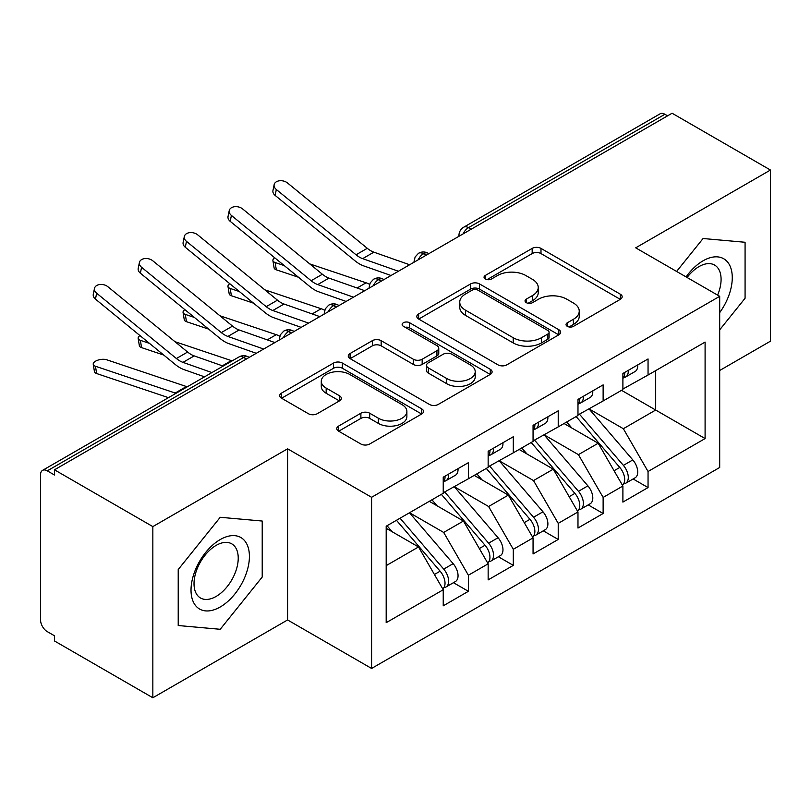 <?xml version="1.0" encoding="UTF-8"?>
<svg xmlns="http://www.w3.org/2000/svg" width="811" height="811" viewBox="0 0 811 811"><rect width="100%" height="100%" fill="white"/><g stroke="black" fill="none" stroke-linecap="round" stroke-linejoin="round"><path stroke-width="1.22" d="M567.325 326.346A4.369 2.524 0 0 0 573.499 326.346L620.344 299.31A6.235 3.599 0 0 0 622.169 296.755A6.235 3.599 0 0 0 620.344 294.211L540.988 248.399A6.235 3.599 0 0 0 532.168 248.399L485.323 275.446A4.369 2.524 0 0 0 484.045 277.22A4.369 2.524 0 0 0 485.323 279.004A4.369 2.524 0 0 0 491.496 279.004L497.559 275.507A19.951 11.516 0 0 1 525.771 275.507L532.391 279.319A19.951 11.516 0 0 1 538.23 287.469A19.951 11.516 0 0 1 532.391 295.61L526.329 299.117A4.369 2.524 0 0 0 525.041 300.891A4.369 2.524 0 0 0 526.329 302.675A4.369 2.524 0 0 0 532.492 302.675L538.555 299.178A19.951 11.516 0 0 1 566.777 299.178L573.387 303A19.951 11.516 0 0 1 579.236 311.14A19.951 11.516 0 0 1 573.387 319.291L567.325 322.788A4.369 2.524 0 0 0 566.048 324.572A4.369 2.524 0 0 0 567.325 326.346L567.325 322.788M338.613 426.069A6.235 3.599 0 0 0 336.788 428.613A6.235 3.599 0 0 0 338.613 431.158L360.885 444.012A6.235 3.599 0 0 0 369.694 444.012L421.72 413.975A6.235 3.599 0 0 0 423.545 411.43A6.235 3.599 0 0 0 421.72 408.886L342.364 363.064A6.235 3.599 0 0 0 333.544 363.064L281.518 393.102A6.235 3.599 0 0 0 279.694 395.646A6.235 3.599 0 0 0 281.518 398.191L308.413 413.722A6.235 3.599 0 0 0 317.233 413.722L339.495 400.867A6.235 3.599 0 0 0 341.319 398.323A6.235 3.599 0 0 0 339.495 395.778L326.164 388.074A16.676 9.631 0 0 1 321.278 381.271A16.676 9.631 0 0 1 331.567 372.371A16.676 9.631 0 0 1 349.744 374.459L401.992 404.618A16.676 9.631 0 0 1 406.879 411.43A16.676 9.631 0 0 1 396.579 420.331A16.676 9.631 0 0 1 378.402 418.243L369.694 413.215A6.235 3.599 0 0 0 360.885 413.215L338.613 426.069L338.613 431.158M719.692 370.495L770.45 341.188L770.45 170.036L672.086 113.236L54.479 469.812L54.479 475.003L47.291 470.846A9.529 5.505 -120 0 0 42.527 470.38A9.529 5.505 -120 0 0 40.55 474.739L40.55 619.959A9.529 5.505 -120 0 0 47.291 631.637L54.479 635.783L54.479 640.964L152.843 697.764L287.591 619.959L371.59 668.457L371.59 497.295L287.591 448.807L152.843 526.603L54.479 469.812M770.45 170.036L635.702 247.831L719.692 296.319L371.59 497.295M497.995 364.849A6.235 3.599 0 0 0 506.814 364.849L558.84 334.811A6.235 3.599 0 0 0 560.665 332.267A6.235 3.599 0 0 0 558.84 329.722L479.483 283.901A6.235 3.599 0 0 0 470.664 283.901L418.638 313.938A6.235 3.599 0 0 0 416.813 316.483A6.235 3.599 0 0 0 418.638 319.027L497.995 364.849M405.176 327.289A4.369 2.524 0 0 1 409.596 327.908L409.596 322.727L490.28 369.309A6.235 3.599 0 0 1 492.105 371.854A6.235 3.599 0 0 1 490.28 374.398L438.254 404.436A6.235 3.599 0 0 1 429.435 404.436L350.078 358.614L350.078 353.525A6.235 3.599 0 0 0 348.254 356.07A6.235 3.599 0 0 0 350.078 358.614M350.078 353.525L372.34 340.671A6.235 3.599 0 0 1 381.16 340.671L413.346 359.253A6.235 3.599 0 0 0 422.166 359.253L436.936 350.727A6.235 3.599 0 0 0 438.761 348.172A6.235 3.599 0 0 0 436.936 345.628L403.422 326.286A4.369 2.524 0 0 1 402.144 324.501A4.369 2.524 0 0 1 404.841 322.18A4.369 2.524 0 0 1 409.596 322.727M371.59 668.457L719.692 467.481L719.692 296.319M621.55 390.334L705.094 438.569L705.094 342.09L648.05 375.027L648.05 358.949L622.899 373.476L622.899 389.554L603.131 400.958L603.131 384.88L577.979 399.407L577.979 415.485L558.221 426.89L558.221 410.812L533.06 425.339L533.06 441.417L513.302 452.822L513.302 436.744L488.151 451.271L488.151 467.349L468.383 478.764L468.383 462.675L443.232 477.203L443.232 493.281L386.188 526.217L386.188 622.686L443.232 589.749L418.527 546.959L386.188 528.296M705.094 438.569L648.05 471.495L623.345 428.715L589.212 408.997M633.117 478.956L648.05 487.573L648.05 471.495M648.05 487.573L622.899 502.1L622.899 486.022L603.131 497.427L578.425 454.647L544.293 434.929M588.208 504.888L603.131 513.505L603.131 497.427M603.131 513.505L577.979 528.032L577.979 511.954L558.221 523.369L533.516 480.578L499.373 460.861M543.289 530.82L558.221 539.447L558.221 523.369M558.221 539.447L533.06 553.964L533.06 537.886L513.302 549.3L488.597 506.51L454.454 486.803M498.37 556.751L513.302 565.379L513.302 549.3M513.302 565.379L488.151 579.895L488.151 563.817L468.383 575.232L443.678 532.442L409.545 512.734M453.45 582.683L468.383 591.31L468.383 575.232M468.383 591.31L443.232 605.827L443.232 589.749M443.232 492.764L468.383 478.764M386.188 565.632L418.527 546.959M488.151 466.832L513.302 452.822M443.678 532.442L463.446 521.027L429.303 501.32M488.151 563.817L463.446 521.027M533.06 440.9L558.221 426.89M488.597 506.51L508.355 495.095L474.222 475.388M533.06 537.886L508.355 495.095M577.979 414.968L603.131 400.958M533.516 480.578L553.274 469.163L519.141 449.456M577.979 511.954L553.274 469.163M667.595 115.831L664.898 114.28L468.494 227.668L471.191 229.219M463.101 233.892A9.529 5.505 120 0 1 468.494 227.668A9.529 5.505 60 0 0 463.73 227.192L660.134 113.804A9.529 5.505 60 0 1 664.898 114.28M622.899 389.037L648.05 375.027M623.345 428.715L655.683 410.042L655.683 370.617L705.094 342.09M578.425 454.647L598.194 443.232L564.061 423.524M622.899 486.022L598.194 443.232M152.843 526.603L152.843 697.764M703.076 238.515L676.607 271.442L703.076 238.515L745.076 242.266L703.076 238.515M745.076 298.255L745.076 242.266L745.076 298.255L719.692 329.834L745.076 298.255M287.591 619.959L287.591 448.807M262.217 577.037L262.217 521.037L220.217 517.286L178.217 569.535L178.217 625.524L220.217 629.285L262.217 577.037L220.217 629.285L178.217 625.524L178.217 569.535L220.217 517.286L262.217 521.037L262.217 577.037M426.049 255.283L423.352 253.731A9.529 5.505 -120 0 0 418.588 253.255A9.529 5.505 -120 0 0 418.476 253.326L415.141 256.945L414.046 261.375A9.529 5.505 0 0 0 414.147 262.156M381.129 281.214L378.433 279.663A9.529 5.505 -120 0 0 373.678 279.187A9.529 5.505 -120 0 0 373.567 279.258L370.221 282.877L369.127 287.307A9.529 5.505 0 0 0 369.228 288.087M336.22 307.146L333.524 305.595A9.529 5.505 -120 0 0 328.759 305.118A9.529 5.505 -120 0 0 328.648 305.189L325.312 308.809L324.218 313.239A9.529 5.505 0 0 0 324.309 314.019M291.301 333.078L288.604 331.527A9.529 5.505 -120 0 0 283.84 331.05A9.529 5.505 -120 0 0 283.728 331.121L280.393 334.74L279.298 339.17A9.529 5.505 0 0 0 279.389 339.951M569.069 326.965L573.387 324.471A19.951 11.516 0 0 0 579.236 316.331L579.236 311.14M538.23 287.469L538.23 292.659A19.951 11.516 0 0 1 532.391 300.8L528.073 303.294M620.263 299.35L540.988 253.579A6.235 3.599 0 0 0 532.168 253.579L487.066 279.623M558.759 334.862L479.483 289.091A6.235 3.599 0 0 0 470.664 289.091L418.719 319.078M547.82 334.051A4.369 2.524 0 0 0 549.098 332.267A4.369 2.524 0 0 0 547.82 330.482L478.155 290.267A4.369 2.524 0 0 0 471.982 290.267L465.595 293.957A19.951 11.516 0 0 0 459.746 302.108A19.951 11.516 0 0 0 465.595 310.248L513.211 337.741A19.951 11.516 0 0 0 541.424 337.741L547.82 334.051L547.82 339.241A4.369 2.524 0 0 0 549.098 337.457L549.098 332.267M459.746 302.108L459.746 307.288A19.951 11.516 0 0 0 465.595 315.438L465.595 310.248M547.82 339.241L541.424 342.931A19.951 11.516 0 0 1 513.211 342.931L465.595 315.438M350.159 358.665L372.34 345.851L372.34 340.671M438.761 348.172L438.761 353.363A6.235 3.599 0 0 1 436.936 355.907L422.166 364.433A6.235 3.599 0 0 1 413.346 364.433L381.16 345.851A6.235 3.599 0 0 0 372.34 345.851M409.596 327.908L490.199 374.439M446.739 378.534A16.676 9.631 0 0 0 464.916 380.623A16.676 9.631 0 0 0 475.216 371.722A16.676 9.631 0 0 0 470.329 364.909L451.92 354.285A6.235 3.599 0 0 0 443.11 354.285L428.34 362.811A6.235 3.599 0 0 0 426.515 365.355A6.235 3.599 0 0 0 428.34 367.9L446.739 378.534L446.739 383.715A16.676 9.631 0 0 0 464.916 385.803A16.676 9.631 0 0 0 475.216 376.912L475.216 371.722M426.515 365.355L426.515 370.546A6.235 3.599 0 0 0 428.34 373.09L428.34 367.9M446.739 383.715L428.34 373.09M406.879 411.43L406.879 416.621A16.676 9.631 0 0 1 396.579 425.511A16.676 9.631 0 0 1 378.402 423.423L369.694 418.405A6.235 3.599 0 0 0 360.885 418.405L338.694 431.209M321.278 381.271L321.278 386.452A16.676 9.631 0 0 0 326.164 393.264L326.164 388.074M339.414 400.918L326.164 393.264M421.639 414.026L342.364 368.255A6.235 3.599 0 0 0 333.544 368.255L281.599 398.242M579.723 414.482L623.385 465.382A12.702 7.34 60 0 1 628.292 477.456A12.702 7.34 60 0 1 625.656 483.265L635.094 477.821A12.702 7.34 -120 0 0 637.72 472.002A12.702 7.34 -120 0 0 632.813 459.928L589.151 409.038M625.656 483.265A12.702 7.34 60 0 1 623.598 483.853M576.124 416.55L619.786 467.45A12.702 7.34 60 0 1 624.693 479.524A12.702 7.34 60 0 1 622.392 485.14M298.499 277.261L276.318 269.82A7.938 3.548 170.7 0 1 274.098 267.863L272.901 260.574A7.938 3.548 -9.3 0 0 275.122 262.521L284.245 265.592M274.706 257.776A7.938 3.548 -9.3 0 0 272.901 260.574M571.867 428.036L566.696 422.004M309.721 263.889L366.085 282.806A31.761 18.339 60 0 1 369.613 284.316M622.899 378.413A12.702 7.34 -120 0 0 624.693 373.222A12.702 7.34 -120 0 0 624.673 372.452M623.598 377.551A12.702 7.34 -120 0 0 625.656 376.963A12.702 7.34 -120 0 0 628.292 371.154A12.702 7.34 -120 0 0 628.261 370.374M637.699 364.93A12.702 7.34 60 0 1 637.72 365.7A12.702 7.34 60 0 1 635.094 371.519L625.656 376.963M409.646 264.751L373.871 252.17A23.499 13.574 60 0 1 367.282 248.308L287.55 183.002A7.938 5.424 11.4 0 0 279.471 180.772A7.938 5.424 11.4 0 0 274.148 184.665A7.938 5.424 11.4 0 0 276.318 189.49L275.122 195.4A7.938 5.424 -168.6 0 1 272.952 190.575L274.148 184.665M398.414 271.239L362.649 258.648A23.499 13.574 60 0 1 356.059 254.796L276.318 189.49M275.122 195.4L354.863 260.706A31.761 18.339 -120 0 0 363.764 265.917L391.024 275.507M534.804 440.414L578.466 491.314A12.702 7.34 60 0 1 583.373 503.388A12.702 7.34 60 0 1 580.737 509.196L590.175 503.753A12.702 7.34 -120 0 0 592.8 497.944A12.702 7.34 -120 0 0 587.894 485.86L544.232 434.97M580.737 509.196A12.702 7.34 60 0 1 578.679 509.784M531.205 442.492L574.877 493.382A12.702 7.34 60 0 1 579.774 505.456A12.702 7.34 60 0 1 577.473 511.072M253.579 303.192L231.399 295.751A7.938 3.548 170.7 0 1 229.178 293.795L227.982 286.506A7.938 3.548 -9.3 0 0 230.202 288.463L239.326 291.524M229.787 283.708A7.938 3.548 -9.3 0 0 227.982 286.506M526.957 453.967L521.777 447.936M264.812 289.821L321.176 308.738A31.761 18.339 60 0 1 324.694 310.258M489.885 466.345L533.547 517.246A12.702 7.34 60 0 1 538.453 529.319A12.702 7.34 60 0 1 535.828 535.138L545.256 529.684A12.702 7.34 -120 0 0 547.891 523.876A12.702 7.34 -120 0 0 542.985 511.802L499.323 460.901M535.828 535.138A12.702 7.34 60 0 1 533.77 535.726M486.296 468.423L529.958 519.314A12.702 7.34 60 0 1 534.865 531.387A12.702 7.34 60 0 1 532.553 537.004M208.66 329.124L186.479 321.683A7.938 3.548 170.7 0 1 184.259 319.727L183.063 312.438A7.938 3.548 -9.3 0 0 185.283 314.394L194.407 317.456M184.867 309.64A7.938 3.548 -9.3 0 0 183.063 312.438M482.038 479.899L476.858 473.867M219.893 315.753L276.257 334.669A31.761 18.339 60 0 1 279.775 336.19M444.965 492.277L488.627 543.177A12.702 7.34 60 0 1 493.534 555.251A12.702 7.34 60 0 1 490.908 561.07L500.336 555.616A12.702 7.34 -120 0 0 502.972 549.807A12.702 7.34 -120 0 0 498.066 537.734L454.403 486.833M490.908 561.07A12.702 7.34 60 0 1 488.851 561.658M441.377 494.355L485.039 545.245A12.702 7.34 60 0 1 489.945 557.329A12.702 7.34 60 0 1 487.634 562.935M163.741 355.056L141.57 347.615A7.938 3.548 170.7 0 1 139.35 345.658L138.154 338.369A7.938 3.548 -9.3 0 0 140.374 340.326L149.498 343.388M139.958 335.572A7.938 3.548 -9.3 0 0 138.154 338.369M437.119 505.831L431.939 499.799M174.973 341.684L231.338 360.601A31.761 18.339 60 0 1 232.149 360.895M400.056 518.209L443.718 569.109A12.702 7.34 60 0 1 448.625 581.183A12.702 7.34 60 0 1 445.989 587.002L455.417 581.548A12.702 7.34 -120 0 0 458.053 575.739A12.702 7.34 -120 0 0 453.146 563.665L409.484 512.765M445.989 587.002A12.702 7.34 60 0 1 443.931 587.59M396.457 520.287L440.12 571.187A12.702 7.34 60 0 1 445.026 583.261A12.702 7.34 60 0 1 442.715 588.867M168.475 397.654L96.651 373.547A7.938 3.548 170.7 0 1 94.431 371.59L93.235 364.301A7.938 3.548 -9.3 0 0 95.455 366.258L175.196 393.021A31.761 18.339 60 0 1 176.007 393.315M187.229 386.827A31.761 18.339 60 0 0 186.418 386.533L106.687 359.77A7.938 3.548 -9.3 0 0 97.837 360.165A7.938 3.548 -9.3 0 0 93.235 364.301M392.2 531.763L387.029 525.731M577.979 404.344A12.702 7.34 -120 0 0 579.774 399.154A12.702 7.34 -120 0 0 579.753 398.383M578.679 403.483A12.702 7.34 -120 0 0 580.737 402.895A12.702 7.34 -120 0 0 583.373 397.086A12.702 7.34 -120 0 0 583.342 396.305M592.78 390.861A12.702 7.34 60 0 1 592.8 391.632A12.702 7.34 60 0 1 590.175 397.451L580.737 402.895M364.727 290.683L328.962 278.102A23.499 13.574 60 0 1 322.373 274.24L242.631 208.934A7.938 5.424 11.4 0 0 234.551 206.714A7.938 5.424 11.4 0 0 229.229 210.607A7.938 5.424 11.4 0 0 231.399 215.422L230.202 221.332A7.938 5.424 -168.6 0 1 228.033 216.507L229.229 210.607M353.505 297.171L317.73 284.58A23.499 13.574 60 0 1 311.14 280.728L231.399 215.422M230.202 221.332L309.944 286.638A31.761 18.339 -120 0 0 318.845 291.848L346.104 301.439M533.06 430.276A12.702 7.34 -120 0 0 534.865 425.086A12.702 7.34 -120 0 0 534.834 424.315M533.77 429.414A12.702 7.34 -120 0 0 535.828 428.826A12.702 7.34 -120 0 0 538.453 423.018A12.702 7.34 -120 0 0 538.433 422.237M547.861 416.793A12.702 7.34 60 0 1 547.891 417.574A12.702 7.34 60 0 1 545.256 423.383L535.828 428.826M319.818 316.614L284.043 304.034A23.499 13.574 60 0 1 277.453 300.171L197.712 234.866A7.938 5.424 11.4 0 0 189.642 232.645A7.938 5.424 11.4 0 0 184.32 236.538A7.938 5.424 11.4 0 0 186.479 241.354L185.283 247.264A7.938 5.424 -168.6 0 1 183.124 242.438L184.32 236.538M308.585 323.102L272.81 310.512A23.499 13.574 60 0 1 266.221 306.659L186.479 241.354M185.283 247.264L265.025 312.57A31.761 18.339 -120 0 0 273.925 317.78L301.195 327.37M488.151 456.208A12.702 7.34 -120 0 0 489.945 451.017A12.702 7.34 -120 0 0 489.915 450.247M488.851 455.356A12.702 7.34 -120 0 0 490.908 454.768A12.702 7.34 -120 0 0 493.534 448.949A12.702 7.34 -120 0 0 493.514 448.169M502.942 442.725A12.702 7.34 60 0 1 502.972 443.505A12.702 7.34 60 0 1 500.336 449.314L490.908 454.768M274.899 342.556L239.123 329.965A23.499 13.574 60 0 1 232.534 326.103L152.792 260.797A7.938 5.424 11.4 0 0 144.723 258.577A7.938 5.424 11.4 0 0 139.401 262.47A7.938 5.424 11.4 0 0 141.57 267.285L140.374 273.195A7.938 5.424 -168.6 0 1 138.205 268.38L139.401 262.47M263.666 349.034L227.891 336.443A23.499 13.574 60 0 1 221.302 332.591L141.57 267.285M140.374 273.195L220.105 338.501A31.761 18.339 -120 0 0 229.016 343.712L256.276 353.302M443.232 482.139A12.702 7.34 -120 0 0 445.026 476.959A12.702 7.34 -120 0 0 445.006 476.179M443.931 481.288A12.702 7.34 -120 0 0 445.989 480.7A12.702 7.34 -120 0 0 448.625 474.881A12.702 7.34 -120 0 0 448.595 474.1M458.033 468.657A12.702 7.34 60 0 1 458.053 469.437A12.702 7.34 60 0 1 455.417 475.246L445.989 480.7M223.167 366.085L194.204 355.897A23.499 13.574 60 0 1 187.615 352.045L107.883 286.729A7.938 5.424 11.4 0 0 99.804 284.509A7.938 5.424 11.4 0 0 94.481 288.402A7.938 5.424 11.4 0 0 96.651 293.217L95.455 299.127A7.938 5.424 -168.6 0 1 93.285 294.312L94.481 288.402M211.935 372.573L182.982 362.375A23.499 13.574 60 0 1 176.392 358.523L96.651 293.217M95.455 299.127L175.196 364.433A31.761 18.339 -120 0 0 184.097 369.644L204.544 376.841M719.692 312.63A41.29 23.843 120 0 0 730.944 268.37A41.29 23.843 120 0 0 703.076 260.797A41.29 23.843 120 0 0 686.076 276.916M717.613 295.123A31.264 18.045 120 0 0 714.613 265.075A31.264 18.045 120 0 0 698.981 266.616A31.264 18.045 120 0 0 687.089 277.494M220.217 606.993A41.29 23.843 120 0 0 249.413 556.427A41.29 23.843 120 0 0 220.217 539.568A41.29 23.843 120 0 0 191.021 590.144A41.29 23.843 120 0 0 220.217 606.993M216.121 596.44A31.264 18.045 120 0 0 236.548 568.896A31.264 18.045 120 0 0 231.753 543.846A31.264 18.045 120 0 0 216.121 545.397A31.264 18.045 120 0 0 195.704 572.941A31.264 18.045 120 0 0 200.489 597.991A31.264 18.045 120 0 0 216.121 596.44M246.382 359.02L243.685 357.458L47.291 470.846M249.17 357.408L248.45 356.982A9.529 5.505 120 0 0 243.685 357.458A9.529 5.505 -120 0 0 238.921 356.982L42.527 470.38M428.837 253.671L428.117 253.255A9.529 5.505 120 0 0 423.352 253.731A9.529 5.505 120 0 0 418.182 259.824M458.965 236.275L458.965 235.443A9.529 5.505 0 0 0 459.067 236.224M383.927 279.602L383.197 279.187A9.529 5.505 120 0 0 378.433 279.663A9.529 5.505 120 0 0 373.273 285.756M339.008 305.534L338.288 305.118A9.529 5.505 120 0 0 333.524 305.595A9.529 5.505 120 0 0 328.354 311.688M294.089 331.476L293.369 331.05A9.529 5.505 120 0 0 288.604 331.527A9.529 5.505 120 0 0 283.434 337.619M573.387 324.471L573.387 319.291M526.329 302.675L526.329 299.117M532.391 300.8L532.391 295.61M485.323 279.004L485.323 275.446M532.168 253.579L532.168 248.399M540.988 253.579L540.988 248.399M620.344 299.31L620.344 294.211M418.638 319.027L418.638 313.938M470.664 289.091L470.664 283.901M479.483 289.091L479.483 283.901M558.84 334.811L558.84 329.722M513.211 342.931L513.211 337.741M541.424 342.931L541.424 337.741M381.16 345.851L381.16 340.671M413.346 364.433L413.346 359.253M422.166 364.433L422.166 359.253M436.936 355.907L436.936 350.727M490.28 374.398L490.28 369.309M360.885 418.405L360.885 413.215M369.694 418.405L369.694 413.215M378.402 423.423L378.402 418.243M339.495 400.867L339.495 395.778M281.518 398.191L281.518 393.102M333.544 368.255L333.544 363.064M342.364 368.255L342.364 363.064M421.72 413.975L421.72 408.886M275.122 262.521L276.318 269.82M619.786 467.45L614.079 470.745M632.813 459.928L623.385 465.382M366.085 282.806L357.093 287.996M362.649 258.648L373.871 252.17M356.059 254.796L367.282 248.308M230.202 288.463L231.399 295.751M574.877 493.382L569.16 496.677M587.894 485.86L578.466 491.314M321.176 308.738L312.174 313.928M185.283 314.394L186.479 321.683M529.958 519.314L524.251 522.619M542.985 511.802L533.547 517.246M276.257 334.669L267.265 339.87M140.374 340.326L141.57 347.615M485.039 545.245L479.331 548.55M498.066 537.734L488.627 543.177M231.338 360.601L222.346 365.802M95.455 366.258L96.651 373.547M440.12 571.187L434.412 574.482M453.146 563.665L443.718 569.109M186.418 386.533L175.196 393.021M317.73 284.58L328.962 278.102M311.14 280.728L322.373 274.24M272.81 310.512L284.043 304.034M266.221 306.659L277.453 300.171M227.891 336.443L239.123 329.965M221.302 332.591L232.534 326.103M182.982 362.375L194.204 355.897M176.392 358.523L187.615 352.045M428.117 253.255A9.529 9.529 0 0 0 418.588 253.255M463.73 227.192A9.529 9.529 0 0 0 458.965 235.443M383.197 279.187A9.529 9.529 0 0 0 373.678 279.187M414.046 261.375L414.046 262.217M338.288 305.118A9.529 9.529 0 0 0 328.759 305.118M369.127 287.307L369.127 288.148M293.369 331.05A9.529 9.529 0 0 0 283.84 331.05M324.218 313.239L324.218 314.08M248.45 356.982A9.529 9.529 0 0 0 238.921 356.982M279.298 339.17L279.298 340.012"/></g></svg>
